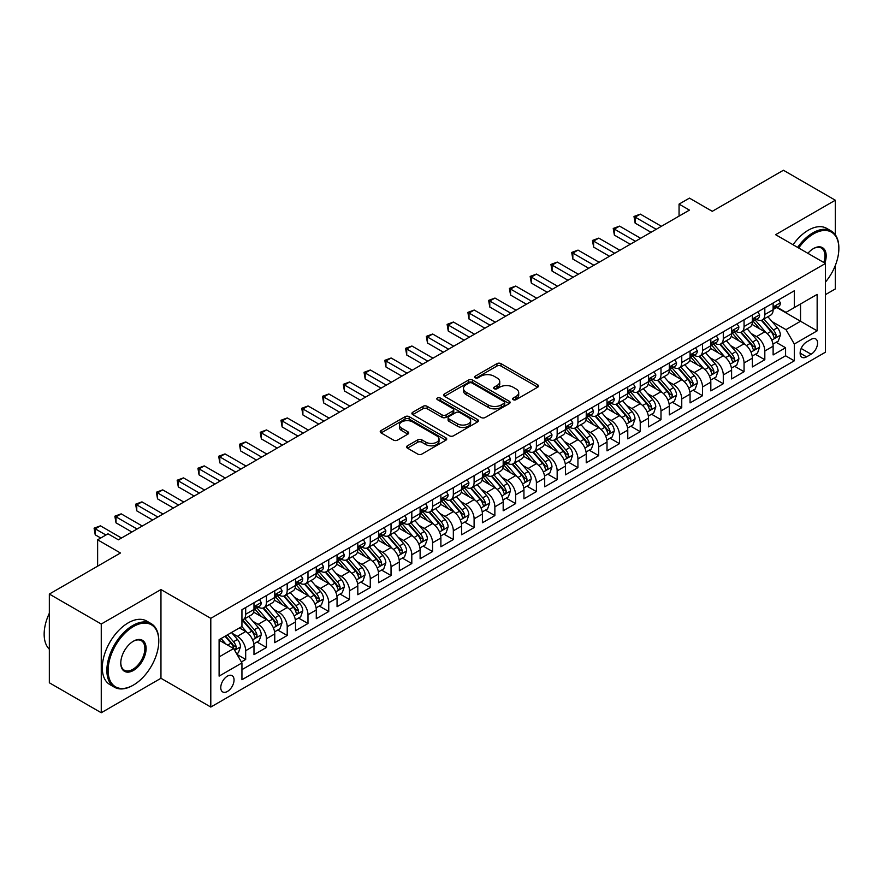<?xml version="1.0" encoding="UTF-8"?>
<svg xmlns="http://www.w3.org/2000/svg" width="883" height="883" viewBox="0 0 883 883"><rect width="100%" height="100%" fill="white"/><g stroke="black" fill="none" stroke-linecap="round" stroke-linejoin="round"><path stroke-width="1.32" d="M513.2 399.69A2.02 1.17 0 0 0 516.058 399.69L537.714 387.184A2.881 1.667 0 0 0 538.553 386.014A2.881 1.667 0 0 0 537.714 384.833L501.025 363.653A2.881 1.667 0 0 0 496.941 363.653L475.286 376.158A2.02 1.17 0 0 0 474.701 376.986A2.02 1.17 0 0 0 475.286 377.803A2.02 1.17 0 0 0 478.144 377.803L480.948 376.191A9.227 5.32 0 0 1 493.994 376.191L497.052 377.957A9.227 5.32 0 0 1 499.745 381.721A9.227 5.32 0 0 1 497.052 385.485L494.248 387.096A2.02 1.17 0 0 0 493.652 387.924A2.02 1.17 0 0 0 494.248 388.752A2.02 1.17 0 0 0 497.096 388.752L499.899 387.129A9.227 5.32 0 0 1 512.946 387.129L516.003 388.895A9.227 5.32 0 0 1 518.707 392.659A9.227 5.32 0 0 1 516.003 396.423L513.2 398.045A2.02 1.17 0 0 0 512.604 398.873A2.02 1.17 0 0 0 513.2 399.69L513.2 398.045M227.406 691.466A9.393 5.43 120 0 0 233.542 683.188A9.393 5.43 120 0 0 232.108 675.661A9.393 5.43 120 0 0 227.406 676.124A9.393 5.43 120 0 0 221.269 684.402A9.393 5.43 120 0 0 222.704 691.93A9.393 5.43 120 0 0 227.406 691.466M407.46 445.794A2.881 1.667 0 0 0 406.621 446.975A2.881 1.667 0 0 0 407.46 448.145L417.758 454.094A2.881 1.667 0 0 0 421.831 454.094L445.882 440.209A2.881 1.667 0 0 0 446.732 439.028A2.881 1.667 0 0 0 445.882 437.847L409.193 416.666A2.881 1.667 0 0 0 405.12 416.666L381.07 430.551A2.881 1.667 0 0 0 380.22 431.732A2.881 1.667 0 0 0 381.07 432.913L393.498 440.087A2.881 1.667 0 0 0 397.582 440.087L407.869 434.138A2.881 1.667 0 0 0 408.719 432.968A2.881 1.667 0 0 0 407.869 431.787L401.71 428.233A7.715 4.448 0 0 1 399.447 425.087A7.715 4.448 0 0 1 404.204 420.97A7.715 4.448 0 0 1 412.615 421.931L436.765 435.882A7.715 4.448 0 0 1 439.028 439.028A7.715 4.448 0 0 1 434.259 443.145A7.715 4.448 0 0 1 425.86 442.173L421.831 439.855A2.881 1.667 0 0 0 417.758 439.855L407.46 445.794L407.46 448.145M835.318 234.768L835.318 200.22L783.409 170.253L712.283 211.313L689.446 198.123L679.06 204.116L689.446 210.11L118.388 539.811L108.002 533.818L97.627 539.811L97.627 566.18M101.258 624.027L101.258 712.747L160.96 678.276L160.96 589.557L101.258 624.027L49.338 594.06L120.463 553.001L97.627 539.811M160.96 589.557L210.794 618.332L825.462 263.465L825.462 352.185L210.794 707.051L210.794 618.332M835.318 200.22L775.616 234.69L825.462 263.465M481.147 417.493A2.881 1.667 0 0 0 485.22 417.493L509.281 403.608A2.881 1.667 0 0 0 510.12 402.427A2.881 1.667 0 0 0 509.281 401.257L472.582 380.065A2.881 1.667 0 0 0 468.509 380.065L444.458 393.961A2.881 1.667 0 0 0 443.619 395.131A2.881 1.667 0 0 0 444.458 396.312L481.147 417.493M438.233 400.131A2.02 1.17 0 0 1 440.275 400.418L440.275 398.012L477.582 419.546A2.881 1.667 0 0 1 478.42 420.727A2.881 1.667 0 0 1 477.582 421.908L453.531 435.794A2.881 1.667 0 0 1 449.447 435.794L412.758 414.613L412.758 412.251A2.881 1.667 0 0 0 411.919 413.432A2.881 1.667 0 0 0 412.758 414.613M412.758 412.251L423.056 406.312A2.881 1.667 0 0 1 427.129 406.312L442.008 414.9A2.881 1.667 0 0 0 446.092 414.9L452.913 410.959A2.881 1.667 0 0 0 453.763 409.789A2.881 1.667 0 0 0 452.913 408.608L437.427 399.668A2.02 1.17 0 0 1 436.831 398.84A2.02 1.17 0 0 1 438.078 397.758A2.02 1.17 0 0 1 440.275 398.012M101.258 712.747L49.338 682.78L49.338 594.06M825.462 294.635L835.318 288.94L835.318 265.474M241.368 661.952L245.684 659.458L237.063 654.48M232.163 633.31L237.372 636.323A11.744 6.777 60 0 1 245.684 650.705L253.984 645.915L253.984 654.667L266.445 647.471L256.997 642.018M252.924 621.323L258.145 624.336A11.744 6.777 60 0 1 266.445 638.718L274.756 633.928L274.756 642.669L287.207 635.484L277.759 630.032M273.697 609.336L278.907 612.338A11.744 6.777 60 0 1 287.207 626.731L295.518 621.93L295.518 630.683L307.979 623.497L298.531 618.034M294.458 597.338L299.668 600.352A11.744 6.777 60 0 1 307.979 614.745L316.28 609.943L316.28 618.696L328.741 611.5L319.293 606.047M315.22 585.352L320.441 588.365A11.744 6.777 60 0 1 328.741 602.747L337.052 597.957L337.052 606.709L349.513 599.513L340.065 594.06M335.993 573.365L341.202 576.378A11.744 6.777 60 0 1 349.513 590.76L357.814 585.97L357.814 594.723L370.275 587.526L360.827 582.074M356.754 561.378L361.964 564.392A11.744 6.777 60 0 1 370.275 578.773L378.575 573.983L378.575 582.725L391.037 575.539L381.588 570.087M377.516 549.392L382.736 552.394A11.744 6.777 60 0 1 391.037 566.787L399.348 561.985L399.348 570.738L411.809 563.553L402.361 558.089M398.288 537.394L403.498 540.407A11.744 6.777 60 0 1 411.809 554.8L420.109 549.999L420.109 558.751L432.571 551.555L423.123 546.102M419.05 525.407L424.259 528.42A11.744 6.777 60 0 1 432.571 542.802L440.882 538.012L440.882 546.765L453.332 539.568L443.884 534.116M439.811 513.42L445.032 516.434A11.744 6.777 60 0 1 453.332 530.815L461.643 526.025L461.643 534.778L474.105 527.581L464.657 522.129M460.584 501.434L465.794 504.447A11.744 6.777 60 0 1 474.105 518.829L482.405 514.038L482.405 522.78L494.866 515.595L485.418 510.142M481.345 489.447L486.566 492.449A11.744 6.777 60 0 1 494.866 506.842L503.178 502.041L503.178 510.793L515.628 503.608L506.18 498.144M502.118 477.449L507.328 480.462A11.744 6.777 60 0 1 515.628 494.855L523.939 490.054L523.939 498.807L536.4 491.61L526.952 486.158M522.879 465.462L528.089 468.476A11.744 6.777 60 0 1 536.4 482.858L544.701 478.067L544.701 486.82L557.162 479.624L547.714 474.171M543.641 453.476L548.862 456.489A11.744 6.777 60 0 1 557.162 470.871L565.473 466.081L565.473 474.833L577.935 467.637L568.486 462.184M564.414 441.489L569.623 444.502A11.744 6.777 60 0 1 577.935 458.884L586.235 454.094L586.235 462.835L598.696 455.65L589.248 450.198M585.175 429.502L590.385 432.504A11.744 6.777 60 0 1 598.696 446.897L607.007 442.096L607.007 450.849L619.458 443.663L610.01 438.2M605.937 417.504L611.157 420.518A11.744 6.777 60 0 1 619.458 434.911L627.769 430.109L627.769 438.862L640.23 431.666L630.782 426.213M626.709 405.518L631.919 408.531A11.744 6.777 60 0 1 640.23 422.913L648.53 418.123L648.53 426.875L660.992 419.679L651.544 414.226M647.471 393.531L652.692 396.544A11.744 6.777 60 0 1 660.992 410.926L669.303 406.136L669.303 414.889L681.753 407.692L672.305 402.24M668.243 381.544L673.453 384.558A11.744 6.777 60 0 1 681.753 398.939L690.065 394.149L690.065 402.891L702.526 395.705L693.078 390.253M689.005 369.558L694.215 372.56A11.744 6.777 60 0 1 702.526 386.953L710.826 382.151L710.826 390.904L723.287 383.719L713.839 378.255M709.766 357.56L714.987 360.573A11.744 6.777 60 0 1 723.287 374.966L731.599 370.165L731.599 378.917L744.06 371.721L734.612 366.268M730.539 345.573L735.749 348.586A11.744 6.777 60 0 1 744.06 362.968L752.36 358.178L752.36 366.931L764.821 359.734L764.821 350.981A11.744 6.777 -120 0 0 756.51 336.6L751.301 333.586M755.373 354.282L764.821 359.734M253.984 645.915A11.744 6.777 -120 0 0 245.684 631.522L239.448 627.923M274.756 633.928A11.744 6.777 -120 0 0 266.445 619.535L253.609 612.118M295.518 621.93A11.744 6.777 -120 0 0 287.207 607.548L274.37 600.131M316.28 609.943A11.744 6.777 -120 0 0 307.979 595.561L295.132 588.144M337.052 597.957A11.744 6.777 -120 0 0 328.741 583.564L315.904 576.158M357.814 585.97A11.744 6.777 -120 0 0 349.513 571.577L336.666 564.171M378.575 573.983A11.744 6.777 -120 0 0 370.275 559.59L357.427 552.173M399.348 561.985A11.744 6.777 -120 0 0 391.037 547.603L378.2 540.186M420.109 549.999A11.744 6.777 -120 0 0 411.809 535.617L398.961 528.2M440.882 538.012A11.744 6.777 -120 0 0 432.571 523.619L419.734 516.213M461.643 526.025A11.744 6.777 -120 0 0 453.332 511.632L440.496 504.226M482.405 514.038A11.744 6.777 -120 0 0 474.105 499.646L461.257 492.228M503.178 502.041A11.744 6.777 -120 0 0 494.866 487.659L482.03 480.242M523.939 490.054A11.744 6.777 -120 0 0 515.628 475.672L502.791 468.255M544.701 478.067A11.744 6.777 -120 0 0 536.4 463.674L523.553 456.268M565.473 466.081A11.744 6.777 -120 0 0 557.162 451.688L544.325 444.281M586.235 454.094A11.744 6.777 -120 0 0 577.935 439.701L565.087 432.284M607.007 442.096A11.744 6.777 -120 0 0 598.696 427.714L585.848 420.297M627.769 430.109A11.744 6.777 -120 0 0 619.458 415.727L606.621 408.31M648.53 418.123A11.744 6.777 -120 0 0 640.23 403.73L627.383 396.324M669.303 406.136A11.744 6.777 -120 0 0 660.992 391.743L648.155 384.337M690.065 394.149A11.744 6.777 -120 0 0 681.753 379.756L668.917 372.339M710.826 382.151A11.744 6.777 -120 0 0 702.526 367.769L689.678 360.352M731.599 370.165A11.744 6.777 -120 0 0 723.287 355.783L710.451 348.366M752.36 358.178A11.744 6.777 -120 0 0 744.06 343.785L731.212 336.379M811.124 339.359L806.554 341.997A9.106 5.254 120 0 0 800.616 350.01A9.106 5.254 120 0 0 802.007 357.306A9.106 5.254 120 0 0 806.554 356.853L811.124 354.226A9.106 5.254 120 0 0 817.073 346.202A9.106 5.254 120 0 0 815.682 338.906A9.106 5.254 120 0 0 811.124 339.359M219.105 656.941L233.631 648.552L241.942 662.934L241.942 679.722L794.303 360.816L794.303 344.028L786.002 329.646L772.062 321.6M241.942 662.934L219.105 676.124L219.105 639.678L241.942 626.489L241.942 609.7L794.303 290.794L794.303 307.582L817.15 294.392L817.15 330.838L794.303 344.028M258.035 607.007L258.145 607.062A11.744 6.777 60 0 0 264.017 607.647L272.317 602.857A11.744 6.777 -120 0 0 274.756 597.471L274.756 590.76M278.796 595.021L278.907 595.076A11.744 6.777 60 0 0 284.779 595.661L293.09 590.859A11.744 6.777 -120 0 0 295.518 585.484L295.518 578.773M299.558 583.023L299.668 583.089A11.744 6.777 60 0 0 305.54 583.674L313.851 578.873A11.744 6.777 -120 0 0 316.28 573.497L316.28 566.787M320.33 571.036L320.441 571.102A11.744 6.777 60 0 0 326.313 571.687L334.613 566.886A11.744 6.777 -120 0 0 337.052 561.511L337.052 554.8M341.092 559.049L341.202 559.116A11.744 6.777 60 0 0 347.074 559.69L355.385 554.899A11.744 6.777 -120 0 0 357.814 549.524L357.814 542.802M361.864 547.063L361.964 547.118A11.744 6.777 60 0 0 367.836 547.703L376.147 542.913A11.744 6.777 -120 0 0 378.575 537.526L378.575 530.815M382.626 535.076L382.736 535.131A11.744 6.777 60 0 0 388.608 535.716L396.909 530.915A11.744 6.777 -120 0 0 399.348 525.54L399.348 518.829M403.388 523.078L403.498 523.144A11.744 6.777 60 0 0 409.37 523.729L417.681 518.928A11.744 6.777 -120 0 0 420.109 513.553L420.109 506.842M424.16 511.091L424.259 511.158A11.744 6.777 60 0 0 430.142 511.743L438.443 506.941A11.744 6.777 -120 0 0 440.882 501.566L440.882 494.855M444.922 499.105L445.032 499.171A11.744 6.777 60 0 0 450.904 499.745L459.215 494.955A11.744 6.777 -120 0 0 461.643 489.579L461.643 482.858M465.683 487.118L465.794 487.173A11.744 6.777 60 0 0 471.665 487.758L479.977 482.968A11.744 6.777 -120 0 0 482.405 477.582L482.405 470.871M486.456 475.131L486.566 475.186A11.744 6.777 60 0 0 492.438 475.771L500.738 470.97A11.744 6.777 -120 0 0 503.178 465.595L503.178 458.884M507.217 463.134L507.328 463.2A11.744 6.777 60 0 0 513.2 463.785L521.511 458.983A11.744 6.777 -120 0 0 523.939 453.608L523.939 446.897M527.979 451.147L528.089 451.213A11.744 6.777 60 0 0 533.961 451.798L542.272 446.997A11.744 6.777 -120 0 0 544.701 441.621L544.701 434.911M548.751 439.16L548.862 439.226A11.744 6.777 60 0 0 554.734 439.8L563.034 435.01A11.744 6.777 -120 0 0 565.473 429.635L565.473 422.913M569.513 427.173L569.623 427.229A11.744 6.777 60 0 0 575.495 427.814L583.806 423.023A11.744 6.777 -120 0 0 586.235 417.637L586.235 410.926M590.285 415.187L590.385 415.242A11.744 6.777 60 0 0 596.268 415.827L604.568 411.025A11.744 6.777 -120 0 0 607.007 405.65L607.007 398.939M611.047 403.189L611.157 403.255A11.744 6.777 60 0 0 617.029 403.84L625.33 399.039A11.744 6.777 -120 0 0 627.769 393.663L627.769 386.953M631.809 391.202L631.919 391.268A11.744 6.777 60 0 0 637.791 391.853L646.102 387.052A11.744 6.777 -120 0 0 648.53 381.677L648.53 374.966M652.581 379.215L652.692 379.282A11.744 6.777 60 0 0 658.563 379.856L666.864 375.065A11.744 6.777 -120 0 0 669.303 369.69L669.303 362.968M673.343 367.229L673.453 367.284A11.744 6.777 60 0 0 679.325 367.869L687.636 363.079A11.744 6.777 -120 0 0 690.065 357.692L690.065 350.981M694.104 355.242L694.215 355.297A11.744 6.777 60 0 0 700.087 355.882L708.398 351.081A11.744 6.777 -120 0 0 710.826 345.706L710.826 338.995M714.877 343.244L714.987 343.31A11.744 6.777 60 0 0 720.859 343.895L729.159 339.094A11.744 6.777 -120 0 0 731.599 333.719L731.599 327.008M735.638 331.257L735.749 331.324A11.744 6.777 60 0 0 741.621 331.909L749.932 327.107A11.744 6.777 -120 0 0 752.36 321.732L752.36 315.021M241.942 669.645L785.583 355.783L785.583 347.747L773.122 354.944L773.122 346.191A11.744 6.777 -120 0 0 764.821 331.798L751.974 324.392M756.411 319.271L756.51 319.337A11.744 6.777 -120 0 0 762.382 319.911A11.744 6.777 -120 0 0 764.821 314.536L764.821 307.825M762.382 319.911L770.693 315.121A11.744 6.777 -120 0 0 773.122 309.745L773.122 303.024M245.684 607.548L245.684 614.259A11.744 6.777 60 0 1 243.244 619.634A11.744 6.777 60 0 1 241.942 620.109M243.244 619.634L251.556 614.844A11.744 6.777 -120 0 0 253.984 609.469L253.984 602.747M266.445 595.561L266.445 602.272A11.744 6.777 60 0 1 264.017 607.647M287.207 583.564L287.207 590.285A11.744 6.777 60 0 1 284.779 595.661M307.979 571.577L307.979 578.299A11.744 6.777 60 0 1 305.54 583.674M328.741 559.59L328.741 566.301A11.744 6.777 60 0 1 326.313 571.687M349.513 547.603L349.513 554.314A11.744 6.777 60 0 1 347.074 559.69M370.275 535.617L370.275 542.328A11.744 6.777 60 0 1 367.836 547.703M391.037 523.619L391.037 530.341A11.744 6.777 60 0 1 388.608 535.716M411.809 511.632L411.809 518.354A11.744 6.777 60 0 1 409.37 523.729M432.571 499.646L432.571 506.356A11.744 6.777 60 0 1 430.142 511.743M453.332 487.659L453.332 494.37A11.744 6.777 60 0 1 450.904 499.745M474.105 475.672L474.105 482.383A11.744 6.777 60 0 1 471.665 487.758M494.866 463.674L494.866 470.396A11.744 6.777 60 0 1 492.438 475.771M515.628 451.688L515.628 458.409A11.744 6.777 60 0 1 513.2 463.785M536.4 439.701L536.4 446.412A11.744 6.777 60 0 1 533.961 451.798M557.162 427.714L557.162 434.425A11.744 6.777 60 0 1 554.734 439.8M577.935 415.727L577.935 422.438A11.744 6.777 60 0 1 575.495 427.814M598.696 403.73L598.696 410.452A11.744 6.777 60 0 1 596.268 415.827M619.458 391.743L619.458 398.465A11.744 6.777 60 0 1 617.029 403.84M640.23 379.756L640.23 386.467A11.744 6.777 60 0 1 637.791 391.853M660.992 367.769L660.992 374.48A11.744 6.777 60 0 1 658.563 379.856M681.753 355.783L681.753 362.494A11.744 6.777 60 0 1 679.325 367.869M702.526 343.785L702.526 350.507A11.744 6.777 60 0 1 700.087 355.882M723.287 331.798L723.287 338.52A11.744 6.777 60 0 1 720.859 343.895M744.06 319.812L744.06 326.522A11.744 6.777 60 0 1 741.621 331.909M744.06 362.968L744.06 371.721M723.287 374.966L723.287 383.719M702.526 386.953L702.526 395.705M681.753 398.939L681.753 407.692M660.992 410.926L660.992 419.679M640.23 422.913L640.23 431.666M619.458 434.911L619.458 443.663M598.696 446.897L598.696 455.65M577.935 458.884L577.935 467.637M557.162 470.871L557.162 479.624M536.4 482.858L536.4 491.61M515.628 494.855L515.628 503.608M494.866 506.842L494.866 515.595M474.105 518.829L474.105 527.581M453.332 530.815L453.332 539.568M432.571 542.802L432.571 551.555M411.809 554.8L411.809 563.553M391.037 566.787L391.037 575.539M370.275 578.773L370.275 587.526M349.513 590.76L349.513 599.513M328.741 602.747L328.741 611.5M307.979 614.745L307.979 623.497M287.207 626.731L287.207 635.484M266.445 638.718L266.445 647.471M245.684 650.705L245.684 659.458M233.631 648.552L219.105 640.153M786.002 329.646L800.539 321.246L800.539 303.984L817.15 294.392M776.753 307.516L817.15 330.838M777.172 307.284L786.002 312.383L794.303 307.582M160.96 678.276L210.794 707.051M679.06 204.116L679.06 216.103M776.135 342.295L785.583 347.747M785.583 355.783L794.303 360.816M514.005 399.977L516.003 398.829A9.227 5.32 0 0 0 518.707 395.054L518.707 392.659M499.745 381.721L499.745 384.116A9.227 5.32 0 0 1 497.052 387.88L495.054 389.039M537.714 384.833L537.714 387.184L501.025 366.048A2.881 1.667 0 0 0 496.941 366.048L476.092 378.09M509.237 403.63L472.582 382.471A2.881 1.667 0 0 0 468.509 382.471L444.502 396.335M504.182 403.255A2.02 1.17 0 0 0 504.767 402.427A2.02 1.17 0 0 0 504.182 401.61L471.975 383.012A2.02 1.17 0 0 0 469.127 383.012L466.169 384.723A9.227 5.32 0 0 0 463.465 388.487A9.227 5.32 0 0 0 466.169 392.251L488.178 404.955A9.227 5.32 0 0 0 501.224 404.955L504.182 403.255L504.182 405.65A2.02 1.17 0 0 0 504.767 404.822L504.767 402.427M463.465 388.487L463.465 390.882A9.227 5.32 0 0 0 466.169 394.646L466.169 392.251M504.182 405.65L501.224 407.361A9.227 5.32 0 0 1 488.178 407.361L466.169 394.646M412.803 414.635L423.056 408.708L423.056 406.312M453.763 409.789L453.763 412.184A2.881 1.667 0 0 1 452.913 413.354L446.092 417.306A2.881 1.667 0 0 1 442.008 417.306L427.129 408.708A2.881 1.667 0 0 0 423.056 408.708M440.275 400.418L477.537 421.931M457.449 423.818A7.715 4.448 0 0 0 465.86 424.778A7.715 4.448 0 0 0 470.617 420.672A7.715 4.448 0 0 0 468.354 417.527L459.844 412.604A2.881 1.667 0 0 0 455.771 412.604L448.939 416.555A2.881 1.667 0 0 0 448.1 417.725A2.881 1.667 0 0 0 448.939 418.906L457.449 423.818L457.449 426.213A7.715 4.448 0 0 0 465.86 427.184A7.715 4.448 0 0 0 470.617 423.067L470.617 420.672M448.1 417.725L448.1 420.12A2.881 1.667 0 0 0 448.939 421.301L448.939 418.906M457.449 426.213L448.939 421.301M439.028 439.028L439.028 441.423A7.715 4.448 0 0 1 434.259 445.54A7.715 4.448 0 0 1 425.86 444.568L421.831 442.251A2.881 1.667 0 0 0 417.758 442.251L407.505 448.167M399.447 425.087L399.447 427.482A7.715 4.448 0 0 0 401.71 430.628L401.71 428.233M407.836 434.16L401.71 430.628M445.882 437.847L445.882 440.209L409.193 419.061A2.881 1.667 0 0 0 405.12 419.061L381.103 432.935M772.956 344.127L778.32 341.037L780.395 335.043A7.781 4.492 -120 0 0 777.36 327.736L767.879 316.743M765.969 332.56L755.131 320.01M759.799 328.906L753.508 321.622A18.653 10.762 -120 0 0 752.934 320.971M761.334 320.341L770.925 331.445A7.781 4.492 60 0 1 773.696 336.809C774.866 338.377 775.704 337.891 776.19 335.374A7.781 4.492 -120 0 0 773.42 330.01L763.927 319.028M761.897 320.154L772.206 332.096A3.962 2.285 60 0 1 773.21 333.642L776.19 335.374M773.696 336.809L774.27 337.736M778.629 299.856L780.395 302.902A7.781 4.492 60 0 1 778.784 306.346L774.832 308.631A7.781 4.492 -120 0 0 776.19 306.831L776.025 306.147M656.212 229.293L635.142 217.13L640.33 214.127L661.411 226.302M773.387 308.995L773.42 308.995A7.781 4.492 -120 0 0 774.832 308.631M775.186 306.258L776.19 306.831C775.704 305.661 774.877 306.147 773.696 308.277A7.781 4.492 60 0 1 773.122 309.381M651.025 232.295L635.142 223.123L635.142 217.13L633.994 216.467L640.33 214.127M635.142 223.123L633.994 216.467M825.462 282.074A35.828 20.684 120 0 0 838.85 248.542A35.828 20.684 120 0 0 813.519 233.907A35.828 20.684 120 0 0 798.685 248.013M797.614 247.395A36.711 21.192 -60 0 1 812.89 232.836A36.711 21.192 -60 0 1 831.245 231.015A36.711 21.192 -60 0 1 838.85 247.814A36.711 21.192 -60 0 1 838.85 248.178M807.879 253.322A17.914 10.342 -60 0 1 813.519 248.542L813.519 248.542A17.914 10.342 -60 0 1 824.865 263.123M793.044 244.757A36.711 21.192 -60 0 1 808.32 230.198A36.711 21.192 -60 0 1 826.676 228.377L831.245 231.015M823.773 262.494A17.031 9.834 120 0 0 821.411 248.057A17.031 9.834 120 0 0 813.199 248.73M132.814 685.418L133.443 685.053A35.828 20.684 120 0 0 158.774 641.179A35.828 20.684 120 0 0 133.443 626.544A35.828 20.684 120 0 0 108.112 670.429A35.828 20.684 120 0 0 133.443 685.053L132.814 685.418A36.711 21.192 -60 0 1 114.47 687.228A36.711 21.192 -60 0 1 108.841 657.813A36.711 21.192 -60 0 1 132.814 625.473A36.711 21.192 -60 0 1 151.17 623.652A36.711 21.192 -60 0 1 158.774 640.451A36.711 21.192 -60 0 1 158.774 640.815M133.443 670.429A17.914 10.342 -60 0 1 120.772 663.111A17.914 10.342 -60 0 1 133.443 641.179L133.443 641.179A17.914 10.342 -60 0 1 146.114 648.486A17.914 10.342 -60 0 1 133.443 670.429M120.783 662.747A17.031 9.834 120 0 0 124.304 670.197A17.031 9.834 120 0 0 132.814 669.347A17.031 9.834 120 0 0 143.951 654.336A17.031 9.834 120 0 0 141.335 640.694A17.031 9.834 120 0 0 133.123 641.367M114.47 687.228L109.9 684.601A36.711 21.192 -60 0 1 104.271 655.175A36.711 21.192 -60 0 1 128.256 622.835A36.711 21.192 -60 0 1 146.6 621.014L151.17 623.652M49.338 649.204A36.711 21.192 -60 0 1 49.338 613.244M752.184 356.125L757.548 353.023L759.623 347.03A7.781 4.492 -120 0 0 756.599 339.723L747.106 328.73M745.208 344.547L734.369 331.997M739.038 340.893L732.747 333.608A18.653 10.762 -120 0 0 732.162 332.957M740.561 332.328L750.164 343.432A7.781 4.492 60 0 1 752.934 348.796C754.104 350.363 754.932 349.878 755.429 347.361A7.781 4.492 -120 0 0 752.647 341.997L743.166 331.015M741.124 332.14L751.444 344.083A3.962 2.285 60 0 1 752.437 345.628L755.429 347.361M752.934 348.796L753.497 349.723M731.422 368.112L736.786 365.01L738.861 359.017A7.781 4.492 -120 0 0 735.837 351.71L726.345 340.728M724.446 356.533L713.596 343.984M718.276 352.88L711.974 345.595A18.653 10.762 -120 0 0 711.4 344.944M719.8 344.315L729.391 355.43A7.781 4.492 60 0 1 732.173 360.783C733.343 362.35 734.17 361.875 734.656 359.348A7.781 4.492 -120 0 0 731.886 353.984L722.404 343.001M720.362 344.138L730.671 356.07A3.962 2.285 60 0 1 731.676 357.626L734.656 359.348M732.173 360.783L732.735 361.71M710.66 380.098L716.025 376.997L718.1 371.003A7.781 4.492 -120 0 0 715.064 363.697L705.583 352.714M703.674 368.531L692.835 355.97M697.504 364.867L691.212 357.582A18.653 10.762 -120 0 0 690.638 356.931M699.038 356.302L708.63 367.416A7.781 4.492 60 0 1 711.4 372.781C712.57 374.337 713.409 373.862 713.894 371.335A7.781 4.492 -120 0 0 711.124 365.97L701.632 354.988M699.601 356.125L709.91 368.056A3.962 2.285 60 0 1 710.903 369.613L713.894 371.335M711.4 372.781L711.974 373.697M689.888 392.085L695.252 388.984L697.327 382.99A7.781 4.492 -120 0 0 694.303 375.683L684.811 364.701M682.912 380.518L672.073 367.957M676.742 376.864L670.451 369.569A18.653 10.762 -120 0 0 669.866 368.928M678.265 368.288L687.868 379.403A7.781 4.492 60 0 1 690.638 384.767C691.808 386.335 692.636 385.849 693.133 383.321A7.781 4.492 -120 0 0 690.351 377.968L680.87 366.975M678.828 368.112L689.148 380.054A3.962 2.285 60 0 1 690.142 381.599L693.133 383.321M690.638 384.767L691.201 385.683M757.868 311.842L759.623 314.9A7.781 4.492 60 0 1 758.022 318.344L754.071 320.617A7.781 4.492 -120 0 0 755.429 318.829L755.263 318.134M635.451 241.28L614.369 229.116L619.568 226.114L640.639 238.289M752.625 320.982L752.647 320.982A7.781 4.492 -120 0 0 754.071 320.617M754.424 318.244L755.429 318.829C754.943 317.648 754.104 318.134 752.934 320.264A7.781 4.492 60 0 1 752.36 321.368M630.263 244.282L614.369 235.11L614.369 229.116L613.232 228.454L619.568 226.114M614.369 235.11L613.232 228.454M737.095 323.829L738.861 326.887A7.781 4.492 60 0 1 737.25 330.33L733.309 332.604A7.781 4.492 -120 0 0 734.656 330.816L734.501 330.121M614.689 253.278L593.608 241.103L598.795 238.112L619.877 250.275M731.852 332.968L731.886 332.968A7.781 4.492 -120 0 0 733.309 332.604M733.652 330.231L734.656 330.816C734.17 329.646 733.343 330.121 732.173 332.251A7.781 4.492 60 0 1 731.599 333.355M609.491 256.269L593.608 247.097L593.608 241.103L592.471 240.441L598.795 238.112M593.608 247.097L592.471 240.441M716.334 335.816L718.1 338.873A7.781 4.492 60 0 1 716.488 342.317L712.537 344.591A7.781 4.492 -120 0 0 713.894 342.803L713.729 342.107M593.917 265.264L572.846 253.09L578.034 250.099L599.115 262.262M711.091 344.955L711.124 344.955A7.781 4.492 -120 0 0 712.537 344.591M712.89 342.218L713.894 342.803C713.409 341.633 712.581 342.107 711.4 344.238A7.781 4.492 60 0 1 710.826 345.352M588.729 268.255L572.846 259.083L572.846 253.09L571.698 252.439L578.034 250.099M572.846 259.083L571.698 252.439M695.572 347.803L697.327 350.86A7.781 4.492 60 0 1 695.716 354.304L691.775 356.589A7.781 4.492 -120 0 0 693.133 354.789L692.967 354.105M573.155 277.251L552.074 265.088L557.272 262.085L578.343 274.249M690.329 356.953L690.351 356.953A7.781 4.492 -120 0 0 691.775 356.589M692.129 354.215L693.133 354.789C692.636 353.619 691.808 354.094 690.638 356.235A7.781 4.492 60 0 1 690.065 357.339M567.968 280.253L552.074 271.081L552.074 265.088L550.937 264.425L557.272 262.085M552.074 271.081L550.937 264.425M669.126 404.072L674.491 400.981L676.566 394.988A7.781 4.492 -120 0 0 673.53 387.681L664.049 376.688M662.151 392.505L651.301 379.955M655.981 388.851L649.678 381.566A18.653 10.762 -120 0 0 649.104 380.915M657.504 380.286L667.095 391.39A7.781 4.492 60 0 1 669.877 396.754C671.047 398.321 671.875 397.836 672.36 395.319A7.781 4.492 -120 0 0 669.59 389.955L660.098 378.973M658.067 380.098L668.376 392.041A3.962 2.285 60 0 1 669.38 393.586L672.36 395.319M669.877 396.754L670.44 397.681M674.8 359.8L676.566 362.847A7.781 4.492 60 0 1 674.954 366.29L671.014 368.575A7.781 4.492 -120 0 0 672.36 366.776L672.206 366.092M552.383 289.238L531.312 277.074L536.5 274.072L557.581 286.247M669.557 368.939L669.59 368.939A7.781 4.492 -120 0 0 671.014 368.575M671.356 366.202L672.36 366.776C671.875 365.606 671.047 366.092 669.877 368.222A7.781 4.492 60 0 1 669.303 369.326M547.195 292.24L531.312 283.068L531.312 277.074L530.164 276.412L536.5 274.072M531.312 283.068L530.164 276.412M648.354 416.07L653.729 412.968L655.804 406.975A7.781 4.492 -120 0 0 652.769 399.668L643.277 388.675M641.378 404.491L630.539 391.942M635.208 400.838L628.917 393.553A18.653 10.762 -120 0 0 628.343 392.902M636.731 392.273L646.334 403.376A7.781 4.492 60 0 1 649.104 408.741C650.274 410.308 651.102 409.822 651.599 407.306A7.781 4.492 -120 0 0 648.828 401.942L639.336 390.959M637.305 392.085L647.614 404.028A3.962 2.285 60 0 1 648.608 405.573L651.599 407.306M649.104 408.741L649.678 409.668M654.038 371.787L655.804 374.845A7.781 4.492 60 0 1 654.193 378.288L650.241 380.562A7.781 4.492 -120 0 0 651.599 378.774L651.433 378.079M531.621 301.224L510.551 289.061L515.738 286.059L536.809 298.233M648.795 380.926L648.828 380.926A7.781 4.492 -120 0 0 650.241 380.562M650.594 378.189L651.599 378.774C651.113 377.593 650.274 378.079 649.104 380.209A7.781 4.492 60 0 1 648.53 381.313M526.434 304.227L510.551 295.054L510.551 289.061L509.403 288.399L515.738 286.059M510.551 295.054L509.403 288.399M627.592 428.056L632.956 424.955L635.032 418.961A7.781 4.492 -120 0 0 632.007 411.655L622.515 400.672M620.617 416.478L609.767 403.928M614.447 412.825L608.155 405.54A18.653 10.762 -120 0 0 607.57 404.889M615.97 404.259L625.561 415.374A7.781 4.492 60 0 1 628.343 420.727C629.513 422.295 630.341 421.82 630.837 419.293A7.781 4.492 -120 0 0 628.056 413.928L618.575 402.946M616.533 404.083L626.842 416.014A3.962 2.285 60 0 1 627.846 417.571L630.837 419.293M628.343 420.727L628.906 421.655M633.266 383.774L635.032 386.831A7.781 4.492 60 0 1 633.42 390.275L629.48 392.549A7.781 4.492 -120 0 0 630.837 390.761L630.672 390.065M510.86 313.222L489.778 301.048L494.977 298.057L516.047 310.22M628.023 392.913L628.056 392.913A7.781 4.492 -120 0 0 629.48 392.549M629.833 390.176L630.837 390.761C630.341 389.591 629.513 390.065 628.343 392.195A7.781 4.492 60 0 1 627.769 393.299M505.661 316.213L489.778 307.041L489.778 301.048L488.641 300.386L494.977 298.057M489.778 307.041L488.641 300.386M606.831 440.043L612.195 436.942L614.27 430.948A7.781 4.492 -120 0 0 611.235 423.641L601.753 412.659M599.855 428.476L589.005 415.915M593.674 424.811L587.383 417.527A18.653 10.762 -120 0 0 586.809 416.875M595.208 416.246L604.8 427.361A7.781 4.492 60 0 1 607.581 432.725C608.74 434.281 609.579 433.807 610.065 431.279A7.781 4.492 -120 0 0 607.294 425.915L597.802 414.933M595.771 416.07L606.08 428.001A3.962 2.285 60 0 1 607.085 429.557L610.065 431.279M607.581 432.725L608.144 433.641M612.504 395.761L614.27 398.818A7.781 4.492 60 0 1 612.659 402.262L608.718 404.535A7.781 4.492 -120 0 0 610.065 402.747L609.899 402.052M490.087 325.209L469.016 313.035L474.204 310.043L495.286 322.207M607.261 404.9L607.294 404.9A7.781 4.492 -120 0 0 608.718 404.535M609.06 402.162L610.065 402.747C609.579 401.577 608.751 402.052 607.581 404.182A7.781 4.492 60 0 1 607.007 405.297M484.899 328.2L469.016 319.028L469.016 313.035L467.869 312.383L474.204 310.043M469.016 319.028L467.869 312.383M586.058 452.03L591.422 448.928L593.508 442.935A7.781 4.492 -120 0 0 590.473 435.628L580.981 424.646M579.082 440.462L568.244 427.902M572.912 436.809L566.621 429.513A18.653 10.762 -120 0 0 566.036 428.873M574.436 428.233L584.038 439.348A7.781 4.492 60 0 1 586.809 444.712C587.979 446.279 588.806 445.794 589.303 443.266A7.781 4.492 -120 0 0 586.533 437.913L577.04 426.919M574.999 428.056L585.319 439.999A3.962 2.285 60 0 1 586.312 441.544L589.303 443.266M586.809 444.712L587.372 445.628M591.742 407.747L593.508 410.805A7.781 4.492 60 0 1 591.897 414.248L587.946 416.533A7.781 4.492 -120 0 0 589.303 414.734L589.138 414.05M469.326 337.196L448.244 325.032L453.443 322.03L474.513 334.193M586.5 416.897L586.533 416.897A7.781 4.492 -120 0 0 587.946 416.533M588.299 414.16L589.303 414.734C588.818 413.564 587.979 414.039 586.809 416.18A7.781 4.492 60 0 1 586.235 417.284M464.138 340.198L448.244 331.026L448.244 325.032L447.107 324.37L453.443 322.03M448.244 331.026L447.107 324.37M565.297 464.016L570.661 460.926L572.736 454.933A7.781 4.492 -120 0 0 569.712 447.615L560.219 436.632M558.321 452.449L547.471 439.9M552.151 448.796L545.849 441.511A18.653 10.762 -120 0 0 545.275 440.86M553.674 440.231L563.266 451.334A7.781 4.492 60 0 1 566.047 456.699C567.217 458.266 568.045 457.78 568.542 455.264A7.781 4.492 -120 0 0 565.76 449.9L556.279 438.917M554.237 440.043L564.546 451.986A3.962 2.285 60 0 1 565.55 453.531L568.542 455.264M566.047 456.699L566.61 457.626M570.97 419.745L572.736 422.791A7.781 4.492 60 0 1 571.124 426.235L567.184 428.52A7.781 4.492 -120 0 0 568.542 426.721L568.376 426.036M448.564 349.182L427.482 337.019L432.67 334.017L453.752 346.191M565.727 428.884L565.76 428.884A7.781 4.492 -120 0 0 567.184 428.52M567.526 426.147L568.542 426.721C568.045 425.551 567.217 426.036 566.047 428.167A7.781 4.492 60 0 1 565.473 429.27M443.365 352.185L427.482 343.012L427.482 337.019L426.346 336.357L432.67 334.017M427.482 343.012L426.346 336.357M544.535 476.014L549.899 472.913L551.974 466.919A7.781 4.492 -120 0 0 548.939 459.613L539.458 448.619M537.548 464.436L526.71 451.886M531.378 460.783L525.087 453.498A18.653 10.762 -120 0 0 524.513 452.847M532.913 452.217L542.504 463.321A7.781 4.492 60 0 1 545.275 468.685C546.445 470.253 547.283 469.767 547.769 467.25A7.781 4.492 -120 0 0 544.999 461.886L535.506 450.904M533.475 452.03L543.785 463.972A3.962 2.285 60 0 1 544.778 465.518L547.769 467.25M545.275 468.685L545.849 469.613M550.208 431.732L551.974 434.789A7.781 4.492 60 0 1 550.363 438.233L546.411 440.507A7.781 4.492 -120 0 0 547.769 438.719L547.603 438.023M427.791 361.169L406.721 349.006L411.908 346.004L432.99 358.178M544.966 440.871L544.999 440.871A7.781 4.492 -120 0 0 546.411 440.507M546.765 438.134L547.769 438.719C547.283 437.538 546.456 438.023 545.275 440.153A7.781 4.492 60 0 1 544.701 441.257M422.604 364.171L406.721 354.999L406.721 349.006L405.573 348.344L411.908 346.004M406.721 354.999L405.573 348.344M523.762 488.001L529.127 484.899L531.202 478.906A7.781 4.492 -120 0 0 528.177 471.599L518.685 460.617M516.787 476.423L505.948 463.873M510.617 472.769L504.325 465.484A18.653 10.762 -120 0 0 503.74 464.833M512.14 464.204L521.743 475.319A7.781 4.492 60 0 1 524.513 480.672C525.683 482.239 526.511 481.765 527.008 479.237A7.781 4.492 -120 0 0 524.226 473.873L514.745 462.891M512.703 464.028L523.023 475.959A3.962 2.285 60 0 1 524.016 477.515L527.008 479.237M524.513 480.672L525.076 481.599M529.447 443.719L531.202 446.776A7.781 4.492 60 0 1 529.59 450.22L525.65 452.493A7.781 4.492 -120 0 0 527.008 450.705L526.842 450.01M407.03 373.167L385.948 360.992L391.147 358.001L412.218 370.165M524.204 452.858L524.226 452.858A7.781 4.492 -120 0 0 525.65 452.493M526.003 450.12L527.008 450.705C526.511 449.535 525.683 450.01 524.513 452.14A7.781 4.492 60 0 1 523.939 453.244M401.842 376.158L385.948 366.986L385.948 360.992L384.811 360.33L391.147 358.001M385.948 366.986L384.811 360.33M508.674 455.705L510.44 458.763A7.781 4.492 60 0 1 508.829 462.206L504.888 464.48A7.781 4.492 -120 0 0 506.235 462.692L506.08 461.997M386.268 385.154L365.187 372.979L370.374 369.988L391.456 382.151M503.431 464.844L503.465 464.844A7.781 4.492 -120 0 0 504.888 464.48M505.231 462.107L506.235 462.692C505.749 461.522 504.921 461.997 503.751 464.127A7.781 4.492 60 0 1 503.178 465.242M381.07 388.145L365.187 378.973L365.187 372.979L364.039 372.328L370.374 369.988M365.187 378.973L364.039 372.328M487.913 467.692L489.679 470.749A7.781 4.492 60 0 1 488.067 474.193L484.116 476.478A7.781 4.492 -120 0 0 485.473 474.679L485.308 473.994M365.496 397.14L344.425 384.977L349.613 381.975L370.694 394.138M482.67 476.842L482.703 476.842A7.781 4.492 -120 0 0 484.116 476.478M484.469 474.105L485.473 474.679C484.988 473.509 484.149 473.983 482.979 476.125A7.781 4.492 60 0 1 482.405 477.228M360.308 400.142L344.425 390.97L344.425 384.977L343.277 384.315L349.613 381.975M344.425 390.97L343.277 384.315M503.001 499.988L508.365 496.886L510.44 490.893A7.781 4.492 -120 0 0 507.416 483.586L497.924 472.604M496.025 488.42L485.175 475.86M489.855 484.756L483.553 477.471A18.653 10.762 -120 0 0 482.979 476.82M491.378 476.191L500.97 487.306A7.781 4.492 60 0 1 503.751 492.67C504.921 494.226 505.749 493.752 506.235 491.224A7.781 4.492 -120 0 0 503.465 485.86L493.972 474.877M491.941 476.014L502.25 487.946A3.962 2.285 60 0 1 503.255 489.502L506.235 491.224M503.751 492.67L504.314 493.586M482.228 511.974L487.604 508.873L489.679 502.88A7.781 4.492 -120 0 0 486.643 495.573L477.162 484.59M475.253 500.407L464.414 487.846M469.083 496.754L462.791 489.458A18.653 10.762 -120 0 0 462.217 488.818M470.606 488.178L480.209 499.292A7.781 4.492 60 0 1 482.979 504.657C484.149 506.224 484.988 505.738 485.473 503.211A7.781 4.492 -120 0 0 482.703 497.857L473.211 486.864M471.18 488.001L481.489 499.944A3.962 2.285 60 0 1 482.482 501.489L485.473 503.211M482.979 504.657L483.553 505.573M461.467 523.961L466.831 520.871L468.906 514.877A7.781 4.492 -120 0 0 465.882 507.559L456.39 496.577M454.491 512.394L443.641 499.844M448.321 508.74L442.03 501.456A18.653 10.762 -120 0 0 441.445 500.804M449.844 500.175L459.447 511.279A7.781 4.492 60 0 1 462.217 516.643C463.387 518.211 464.215 517.725 464.712 515.208A7.781 4.492 -120 0 0 461.93 509.844L452.449 498.862M450.407 499.988L460.716 511.93A3.962 2.285 60 0 1 461.721 513.476L464.712 515.208M462.217 516.643L462.78 517.57M467.14 479.69L468.906 482.736A7.781 4.492 60 0 1 467.295 486.18L463.354 488.465A7.781 4.492 -120 0 0 464.712 486.665L464.546 485.981M344.734 409.127L323.653 396.964L328.851 393.961L349.922 406.136M461.897 488.829L461.93 488.829A7.781 4.492 -120 0 0 463.354 488.465M463.707 486.091L464.712 486.665C464.215 485.495 463.387 485.981 462.217 488.111A7.781 4.492 60 0 1 461.643 489.215M339.536 412.129L323.653 402.957L323.653 396.964L322.516 396.301L328.851 393.961M323.653 402.957L322.516 396.301M440.705 535.959L446.07 532.857L448.145 526.864A7.781 4.492 -120 0 0 445.109 519.557L435.628 508.564M433.73 524.381L422.88 511.831M427.549 520.727L421.257 513.442A18.653 10.762 -120 0 0 420.683 512.791M429.083 512.162L438.674 523.266A7.781 4.492 60 0 1 441.456 528.63C442.626 530.197 443.454 529.712 443.939 527.195A7.781 4.492 -120 0 0 441.169 521.831L431.677 510.849M429.646 511.974L439.955 523.917A3.962 2.285 60 0 1 440.959 525.462L443.939 527.195M441.456 528.63L442.019 529.557M446.379 491.676L448.145 494.734A7.781 4.492 60 0 1 446.533 498.178L442.593 500.451A7.781 4.492 -120 0 0 443.939 498.663L443.774 497.968M323.962 421.114L302.891 408.95L308.079 405.948L329.16 418.123M441.136 500.816L441.169 500.816A7.781 4.492 -120 0 0 442.593 500.451M442.935 498.078L443.939 498.663C443.454 497.482 442.626 497.968 441.456 500.098A7.781 4.492 60 0 1 440.882 501.202M318.774 424.116L302.891 414.944L302.891 408.95L301.743 408.288L308.079 405.948M302.891 414.944L301.743 408.288M419.933 547.946L425.308 544.844L427.383 538.851A7.781 4.492 -120 0 0 424.348 531.544L414.855 520.562M412.957 536.367L402.118 523.818M406.787 532.714L400.496 525.429A18.653 10.762 -120 0 0 399.922 524.778M408.31 524.149L417.913 535.264A7.781 4.492 60 0 1 420.683 540.617C421.853 542.184 422.681 541.709 423.178 539.182A7.781 4.492 -120 0 0 420.407 533.818L410.915 522.835M408.873 523.972L419.193 535.904A3.962 2.285 60 0 1 420.187 537.46L423.178 539.182M420.683 540.617L421.246 541.544M425.617 503.663L427.383 506.721A7.781 4.492 60 0 1 425.772 510.164L421.82 512.438A7.781 4.492 -120 0 0 423.178 510.65L423.012 509.955M303.2 433.111L282.118 420.937L287.317 417.946L308.388 430.109M420.374 512.802L420.407 512.802A7.781 4.492 -120 0 0 421.82 512.438M422.173 510.065L423.178 510.65C422.692 509.48 421.853 509.955 420.683 512.085A7.781 4.492 60 0 1 420.109 513.189M298.012 436.103L282.118 426.93L282.118 420.937L280.982 420.275L287.317 417.946M282.118 426.93L280.982 420.275M399.171 559.932L404.535 556.831L406.61 550.837A7.781 4.492 -120 0 0 403.586 543.531L394.094 532.548M392.195 548.365L381.346 535.804M386.026 544.701L379.734 537.416A18.653 10.762 -120 0 0 379.149 536.765M387.549 536.136L397.14 547.25A7.781 4.492 60 0 1 399.922 552.615C401.092 554.171 401.92 553.696 402.416 551.169A7.781 4.492 -120 0 0 399.635 545.804L390.154 534.822M388.112 535.959L398.421 547.89A3.962 2.285 60 0 1 399.425 549.447L402.416 551.169M399.922 552.615L400.485 553.531M404.844 515.65L406.61 518.707A7.781 4.492 60 0 1 404.999 522.151L401.059 524.425A7.781 4.492 -120 0 0 402.416 522.637L402.251 521.941M282.439 445.098L261.357 432.924L266.545 429.933L287.626 442.096M399.602 524.789L399.635 524.789A7.781 4.492 -120 0 0 401.059 524.425M401.412 522.052L402.416 522.637C401.92 521.467 401.092 521.941 399.922 524.072A7.781 4.492 60 0 1 399.348 525.186M277.24 448.089L261.357 438.917L261.357 432.924L260.22 432.273L266.545 429.933M261.357 438.917L260.22 432.273M378.41 571.919L383.774 568.818L385.849 562.824A7.781 4.492 -120 0 0 382.814 555.517L373.332 544.535M371.423 560.352L360.584 547.791M365.253 556.698L358.962 549.403A18.653 10.762 -120 0 0 358.388 548.762M366.787 548.122L376.379 559.237A7.781 4.492 60 0 1 379.149 564.601C380.319 566.158 381.158 565.683 381.644 563.155A7.781 4.492 -120 0 0 378.873 557.802L369.381 546.809M367.35 547.946L377.659 559.888A3.962 2.285 60 0 1 378.652 561.433L381.644 563.155M379.149 564.601L379.723 565.517M384.083 527.637L385.849 530.694A7.781 4.492 60 0 1 384.237 534.138L380.286 536.423A7.781 4.492 -120 0 0 381.644 534.623L381.478 533.939M261.666 457.085L240.595 444.922L245.783 441.919L266.865 454.083M378.84 536.787L378.873 536.787A7.781 4.492 -120 0 0 380.286 536.423M380.639 534.049L381.644 534.623C381.158 533.453 380.33 533.928 379.149 536.069A7.781 4.492 60 0 1 378.575 537.173M256.478 460.087L240.595 450.915L240.595 444.922L239.448 444.259L245.783 441.919M240.595 450.915L239.448 444.259M357.637 583.906L363.001 580.815L365.076 574.811A7.781 4.492 -120 0 0 362.052 567.504L352.56 556.522M350.661 572.339L339.823 559.789M344.491 568.685L338.2 561.4A18.653 10.762 -120 0 0 337.615 560.749M346.015 560.12L355.617 571.224A7.781 4.492 60 0 1 358.388 576.588C359.558 578.155 360.385 577.67 360.882 575.153A7.781 4.492 -120 0 0 358.101 569.789L348.619 558.807M346.577 559.932L356.898 571.875A3.962 2.285 60 0 1 357.891 573.42L360.882 575.153M358.388 576.588L358.951 577.504M363.321 539.623L365.076 542.681A7.781 4.492 60 0 1 363.476 546.124L359.524 548.409A7.781 4.492 -120 0 0 360.882 546.61L360.717 545.926M240.904 469.072L219.823 456.908L225.022 453.906L246.092 466.081M358.079 548.773L358.101 548.773A7.781 4.492 -120 0 0 359.524 548.409M359.878 546.036L360.882 546.61C360.385 545.44 359.558 545.926 358.388 548.056A7.781 4.492 60 0 1 357.814 549.16M235.717 472.074L219.823 462.902L219.823 456.908L218.686 456.246L225.022 453.906M219.823 462.902L218.686 456.246M336.876 595.904L342.24 592.802L344.315 586.809A7.781 4.492 -120 0 0 341.291 579.502L331.798 568.509M329.9 584.325L319.05 571.776M323.73 580.672L317.427 573.387A18.653 10.762 -120 0 0 316.854 572.736M325.253 572.107L334.845 583.21A7.781 4.492 60 0 1 337.626 588.575C338.796 590.142 339.624 589.656 340.11 587.14A7.781 4.492 -120 0 0 337.339 581.776L327.847 570.793M325.816 571.919L336.125 583.862A3.962 2.285 60 0 1 337.129 585.407L340.11 587.14M337.626 588.575L338.189 589.502M342.549 551.621L344.315 554.679A7.781 4.492 60 0 1 342.703 558.122L338.763 560.396A7.781 4.492 -120 0 0 340.11 558.608L339.955 557.913M220.143 481.058L199.061 468.895L204.249 465.893L225.331 478.067M337.306 560.76L337.339 560.76A7.781 4.492 -120 0 0 338.763 560.396M339.105 558.023L340.11 558.608C339.624 557.427 338.796 557.913 337.626 560.043A7.781 4.492 60 0 1 337.052 561.146M214.944 484.061L199.061 474.888L199.061 468.895L197.924 468.233L204.249 465.893M199.061 474.888L197.924 468.233M316.114 607.89L321.478 604.789L323.553 598.795A7.781 4.492 -120 0 0 320.518 591.489L311.037 580.506M309.127 596.312L298.288 583.762M302.957 592.659L296.666 585.374A18.653 10.762 -120 0 0 296.092 584.723M304.48 584.093L314.083 595.208A7.781 4.492 60 0 1 316.854 600.561C318.023 602.129 318.862 601.654 319.348 599.127A7.781 4.492 -120 0 0 316.578 593.762L307.085 582.78M305.054 583.917L315.363 595.848A3.962 2.285 60 0 1 316.357 597.405L319.348 599.127M316.854 600.561L317.427 601.489M321.787 563.608L323.553 566.665A7.781 4.492 60 0 1 321.942 570.109L317.99 572.383A7.781 4.492 -120 0 0 319.348 570.595L319.182 569.899M199.37 493.056L178.3 480.882L183.487 477.891L204.569 490.054M316.544 572.747L316.578 572.747A7.781 4.492 -120 0 0 317.99 572.383M318.344 570.01L319.348 570.595C318.862 569.425 318.035 569.899 316.854 572.029A7.781 4.492 60 0 1 316.28 573.133M194.183 496.047L178.3 486.875L178.3 480.882L177.152 480.22L183.487 477.891M178.3 486.875L177.152 480.22M295.341 619.877L300.706 616.775L302.781 610.782A7.781 4.492 -120 0 0 299.756 603.475L290.264 592.493M288.366 608.31L277.527 595.749M282.196 604.645L275.904 597.361A18.653 10.762 -120 0 0 275.319 596.709M283.719 596.08L293.322 607.195A7.781 4.492 60 0 1 296.092 612.559C297.262 614.115 298.09 613.641 298.586 611.113A7.781 4.492 -120 0 0 295.805 605.749L286.324 594.767M284.282 595.904L294.602 607.835A3.962 2.285 60 0 1 295.595 609.391L298.586 611.113M296.092 612.559L296.655 613.475M274.58 631.864L279.944 628.762L282.019 622.769A7.781 4.492 -120 0 0 278.984 615.462L269.503 604.48M267.604 620.296L256.754 607.736M261.434 616.643L255.132 609.347A18.653 10.762 -120 0 0 254.558 608.707M262.957 608.067L272.549 619.182A7.781 4.492 60 0 1 275.33 624.546C276.5 626.102 277.328 625.628 277.814 623.1A7.781 4.492 -120 0 0 275.043 617.747L265.551 606.753M263.52 607.89L273.829 619.833A3.962 2.285 60 0 1 274.834 621.378L277.814 623.1M275.33 624.546L275.893 625.462M253.807 643.85L259.183 640.76L261.258 634.756A7.781 4.492 -120 0 0 258.222 627.449L248.73 616.466M246.832 632.283L241.865 626.533M240.662 628.63L239.856 627.692M242.185 620.065L251.787 631.168A7.781 4.492 60 0 1 254.558 636.533C255.728 638.1 256.556 637.614 257.052 635.098A7.781 4.492 -120 0 0 254.282 629.734L244.79 618.751M242.759 619.877L253.068 631.82A3.962 2.285 60 0 1 254.061 633.365L257.052 635.098M254.558 636.533L255.132 637.449M301.026 575.595L302.781 578.652A7.781 4.492 60 0 1 301.169 582.096L297.229 584.369A7.781 4.492 -120 0 0 298.586 582.581L298.421 581.886M178.609 505.043L157.527 492.869L162.726 489.877L183.796 502.041M295.783 584.734L295.805 584.734A7.781 4.492 -120 0 0 297.229 584.369M297.582 581.996L298.586 582.581C298.09 581.411 297.262 581.886 296.092 584.016A7.781 4.492 60 0 1 295.518 585.131M173.41 508.034L157.527 498.862L157.527 492.869L156.39 492.217L162.726 489.877M157.527 498.862L156.39 492.217M280.253 587.581L282.019 590.639A7.781 4.492 60 0 1 280.408 594.082L276.467 596.367A7.781 4.492 -120 0 0 277.814 594.568L277.659 593.884M157.836 517.03L136.766 504.866L141.953 501.864L163.035 514.027M275.01 596.731L275.043 596.731A7.781 4.492 -120 0 0 276.467 596.367M276.809 593.994L277.814 594.568C277.328 593.398 276.5 593.873 275.33 596.014A7.781 4.492 60 0 1 274.756 597.118M152.649 520.032L136.766 510.86L136.766 504.866L135.618 504.204L141.953 501.864M136.766 510.86L135.618 504.204M259.492 599.568L261.258 602.625A7.781 4.492 60 0 1 259.646 606.069L255.695 608.354A7.781 4.492 -120 0 0 257.052 606.555L256.887 605.87M137.075 529.016L116.004 516.853L121.192 513.851L142.262 526.025M254.249 608.718L254.282 608.718A7.781 4.492 -120 0 0 255.695 608.354M256.048 605.981L257.052 606.555C256.567 605.385 255.728 605.87 254.558 608.001A7.781 4.492 60 0 1 253.984 609.104M131.887 532.019L116.004 522.846L116.004 516.853L114.856 516.191L121.192 513.851M116.004 522.846L114.856 516.191M236.644 653.762L238.41 652.747L240.485 646.753A7.781 4.492 -120 0 0 237.461 639.447L231.489 632.526M225.905 644.082L221.103 638.519M219.9 640.616L219.105 639.689M225.044 636.246L231.015 643.155A7.781 4.492 60 0 1 233.796 648.519C234.966 650.087 235.794 649.601 236.291 647.084A7.781 4.492 -120 0 0 233.509 641.72L227.538 634.8M225.529 635.97L232.295 643.806A3.962 2.285 60 0 1 233.3 645.352L236.291 647.084M233.796 648.519L234.359 649.447M105.927 535.01L95.232 528.84L100.43 525.838L121.501 538.012M100.739 538.012L95.232 534.833L95.232 528.84L94.095 528.177L100.43 525.838M95.232 534.833L94.095 528.177M237.372 636.323L245.684 631.522M258.145 624.336L266.445 619.535M278.907 612.338L287.207 607.548M299.668 600.352L307.979 595.561M320.441 588.365L328.741 583.564M341.202 576.378L349.513 571.577M361.964 564.392L370.275 559.59M382.736 552.394L391.037 547.603M403.498 540.407L411.809 535.617M424.259 528.42L432.571 523.619M445.032 516.434L453.332 511.632M465.794 504.447L474.105 499.646M486.566 492.449L494.866 487.659M507.328 480.462L515.628 475.672M528.089 468.476L536.4 463.674M548.862 456.489L557.162 451.688M569.623 444.502L577.935 439.701M590.385 432.504L598.696 427.714M611.157 420.518L619.458 415.727M631.919 408.531L640.23 403.73M652.692 396.544L660.992 391.743M673.453 384.558L681.753 379.756M694.215 372.56L702.526 367.769M714.987 360.573L723.287 355.783M735.749 348.586L744.06 343.785M756.51 336.6L764.821 331.798M764.821 314.536L773.122 309.745M245.684 614.259L253.984 609.469M266.445 602.272L274.756 597.471M287.207 590.285L295.518 585.484M307.979 578.299L316.28 573.497M328.741 566.301L337.052 561.511M349.513 554.314L357.814 549.524M370.275 542.328L378.575 537.526M391.037 530.341L399.348 525.54M411.809 518.354L420.109 513.553M432.571 506.356L440.882 501.566M453.332 494.37L461.643 489.579M474.105 482.383L482.405 477.582M494.866 470.396L503.178 465.595M515.628 458.409L523.939 453.608M536.4 446.412L544.701 441.621M557.162 434.425L565.473 429.635M577.935 422.438L586.235 417.637M598.696 410.452L607.007 405.65M619.458 398.465L627.769 393.663M640.23 386.467L648.53 381.677M660.992 374.48L669.303 369.69M681.753 362.494L690.065 357.692M702.526 350.507L710.826 345.706M723.287 338.52L731.599 333.719M744.06 326.522L752.36 321.732M764.821 350.981L773.122 346.191M801.168 348.476L811.124 354.226M800.119 353.145L806.554 356.853M516.003 398.829L516.003 396.423M494.248 388.752L494.248 387.096M497.052 387.88L497.052 385.485M475.286 377.803L475.286 376.158M496.941 366.048L496.941 363.653M501.025 366.048L501.025 363.653M444.458 396.312L444.458 393.961M468.509 382.471L468.509 380.065M472.582 382.471L472.582 380.065M509.281 403.608L509.281 401.257M488.178 407.361L488.178 404.955M501.224 407.361L501.224 404.955M427.129 408.708L427.129 406.312M442.008 417.306L442.008 414.9M446.092 417.306L446.092 414.9M452.913 413.354L452.913 410.959M477.582 421.908L477.582 419.546M417.758 442.251L417.758 439.855M421.831 442.251L421.831 439.855M425.86 444.568L425.86 442.173M407.869 434.138L407.869 431.787M381.07 432.913L381.07 430.551M405.12 419.061L405.12 416.666M409.193 419.061L409.193 416.666M771.764 340.143L780.34 335.187M773.42 330.01L777.36 327.736M767.217 333.586L770.925 331.445M780.34 302.814L773.122 306.986M751.003 352.129L759.579 347.174M752.647 341.997L756.599 339.723M746.444 345.584L750.164 343.432M730.23 364.116L738.817 359.171M731.886 353.984L735.837 351.71M725.683 357.571L729.391 355.43M709.468 376.103L718.045 371.158M711.124 365.97L715.064 363.697M704.921 369.558L708.63 367.416M688.707 388.101L697.283 383.145M690.351 377.968L694.303 375.683M684.148 381.544L687.868 379.403M759.579 314.812L752.36 318.973M738.817 326.798L731.599 330.959M718.045 338.785L710.826 342.946M697.283 350.772L690.065 354.944M667.934 400.087L676.51 395.131M669.59 389.955L673.53 387.681M663.387 393.531L667.095 391.39M676.51 362.758L669.303 366.931M647.173 412.074L655.749 407.118M648.828 401.942L652.769 399.668M642.625 405.529L646.334 403.376M655.749 374.756L648.53 378.917M626.411 424.061L634.987 419.116M628.056 413.928L632.007 411.655M621.853 417.516L625.561 415.374M634.987 386.743L627.769 390.904M605.639 436.047L614.215 431.103M607.294 425.915L611.235 423.641M601.091 429.502L604.8 427.361M614.215 398.73L607.007 402.891M584.877 448.045L593.453 443.089M586.533 437.913L590.473 435.628M580.319 441.489L584.038 439.348M593.453 410.716L586.235 414.889M564.105 460.032L572.692 455.076M565.76 449.9L569.712 447.615M559.557 453.476L563.266 451.334M572.692 422.703L565.473 426.875M543.343 472.019L551.919 467.063M544.999 461.886L548.939 459.613M538.796 465.473L542.504 463.321M551.919 434.701L544.701 438.862M522.581 484.005L531.158 479.061M524.226 473.873L528.177 471.599M518.023 477.46L521.743 475.319M531.158 446.688L523.939 450.849M510.385 458.674L503.178 462.835M489.624 470.661L482.405 474.833M501.809 495.992L510.385 491.047M503.465 485.86L507.416 483.586M497.261 489.447L500.97 487.306M481.047 507.99L489.624 503.034M482.703 497.857L486.643 495.573M476.5 501.434L480.209 499.292M460.286 519.977L468.862 515.021M461.93 509.844L465.882 507.559M455.727 513.42L459.447 511.279M468.862 482.648L461.643 486.82M439.513 531.963L448.089 527.008M441.169 521.831L445.109 519.557M434.966 525.418L438.674 523.266M448.089 494.646L440.882 498.807M418.752 543.95L427.328 539.005M420.407 533.818L424.348 531.544M414.204 537.405L417.913 535.264M427.328 506.632L420.109 510.793M397.979 555.937L406.566 550.992M399.635 545.804L403.586 543.531M393.432 549.392L397.14 547.25M406.566 518.619L399.348 522.78M377.218 567.935L385.794 562.979M378.873 557.802L382.814 555.517M372.67 561.378L376.379 559.237M385.794 530.606L378.575 534.778M356.456 579.921L365.032 574.965M358.101 569.789L362.052 567.504M351.898 573.365L355.617 571.224M365.032 542.592L357.814 546.765M335.683 591.908L344.26 586.952M337.339 581.776L341.291 579.502M331.136 585.363L334.845 583.21M344.26 554.59L337.052 558.751M314.922 603.895L323.498 598.95M316.578 593.762L320.518 591.489M310.375 597.35L314.083 595.208M323.498 566.577L316.28 570.738M294.16 615.881L302.737 610.937M295.805 605.749L299.756 603.475M289.602 609.336L293.322 607.195M273.388 627.879L281.964 622.923M275.043 617.747L278.984 615.462M268.84 621.323L272.549 619.182M252.626 639.866L261.202 634.91M254.282 629.734L258.222 627.449M248.079 633.31L251.787 631.168M302.737 578.564L295.518 582.725M281.964 590.55L274.756 594.723M261.202 602.537L253.984 606.709M234.624 650.252L240.441 646.897M233.509 641.72L237.461 639.447M227.659 645.098L231.015 643.155M838.85 248.542L838.85 247.814M158.774 641.179L158.774 640.451"/></g></svg>
